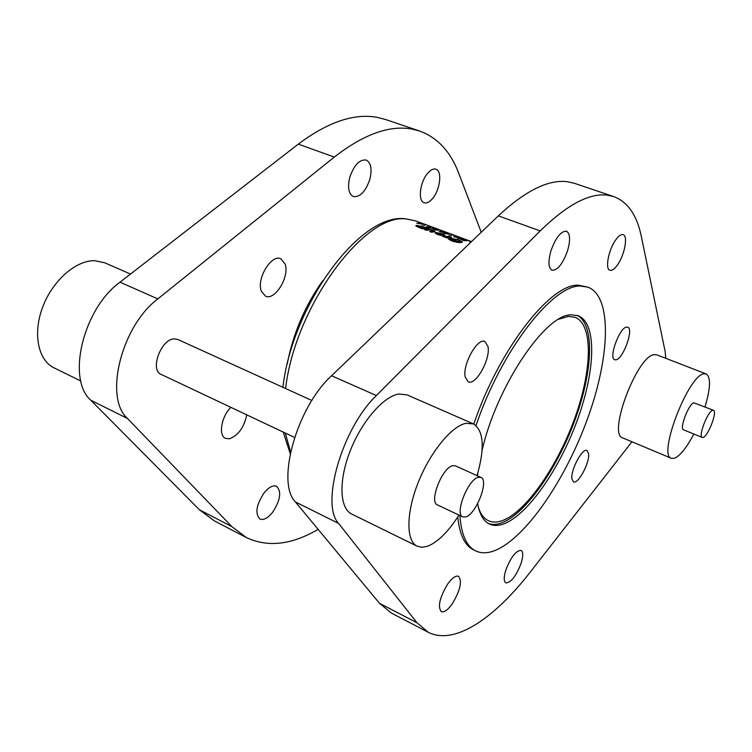 <?xml version="1.0" encoding="UTF-8"?>
<svg xmlns="http://www.w3.org/2000/svg" width="752" height="752" viewBox="0 0 752 752"><rect width="100%" height="100%" fill="white"/><g stroke="black" fill="none" stroke-linecap="round" stroke-linejoin="round"><path stroke-width="1.13" d="M460.807 239.136L465.855 240.527L463.467 240.396L460.807 239.136M444.244 232.97L447.976 233.947L444.244 232.97M440.005 231.39L443.736 232.377L440.005 231.39M433.688 229.04L436.085 229.868L433.688 229.04M478.479 507.628C480.688 514.274 484.006 518.636 488.424 520.713C492.428 522.546 497.053 522.518 502.298 520.638C525.977 511.98 557.26 466.672 574.594 418.704C592.059 370.764 593.591 324.695 575.12 317.316L568.39 316.395L558.792 319.205M703.101 437.438L702.246 437.448C697.959 436.602 707.782 411.015 712.689 410.282L713.451 410.291C717.699 411.222 708.093 436.357 703.101 437.438M702.246 437.448L683.568 429.824C679.112 428.903 688.823 403.457 693.899 402.809L713.451 410.291M705.019 406.935C710.555 388.201 710.95 377.203 706.203 373.941L704.032 373.819C688.428 374.712 657.342 455.721 671.442 458.335L674.516 458.259C680.137 455.778 686.585 447.694 693.852 434.017M706.203 373.941L656.797 354.85L654.419 354.643C637.452 354.888 607.259 434.656 622.741 437.908L671.442 458.335M465.732 516.934L462.809 516.906C454.33 514.293 468.007 479.259 478.291 477.323L480.913 477.417C489.308 480.133 476.157 514.293 465.732 516.934M462.809 516.906L437.467 504.93C428.687 502.157 442.176 467.434 452.742 465.695L455.449 465.826L480.913 477.417M477.05 475.649C484.993 447.901 483.78 430.642 473.412 423.884L465.967 423.32C451.614 426.046 430.163 452.159 418.14 482.671C406.005 513.165 406.014 541.055 417.163 546.196L422.004 547.277L427.625 546.215C437.908 542.079 448.361 531.702 458.964 515.092M473.412 423.884L407.029 394.875L399.011 394.001C383.717 396.107 361.825 421.12 350.197 450.899C338.447 480.669 339.584 508.418 351.729 514.067L417.163 546.196M459.886 515.524C461.286 534.681 466.578 546.488 475.762 550.953C481.318 553.538 487.775 553.378 495.117 550.464C526.203 537.755 565.946 478.949 587.914 417.642C610.041 356.41 612.344 296.833 588.167 287.236L580.77 286.061C553.171 284.209 501.377 350.169 476.025 425.529M588.167 287.236L578.476 285.205C550.84 283.335 499.159 348.9 473.798 424.062M457.789 516.944C459.528 534.653 464.792 545.642 473.581 549.9L475.762 550.953M477.661 503.614C479.56 514.415 483.498 521.221 489.458 524.05C493.566 525.93 498.322 525.892 503.708 523.928C527.913 514.932 559.855 468.515 577.574 419.447C595.452 370.426 597.097 323.285 578.241 315.755L571.454 314.815C545.726 313.716 496.818 385.682 482.088 450.382M488.386 523.486C492.259 524.887 496.649 524.699 501.565 522.922C525.573 514.067 557.157 468.562 574.951 420.048C592.867 371.563 595.105 324.394 577.094 315.37M665.764 358.319L665.182 351.72L641.418 236.899C637.076 215.392 627.864 201.959 613.801 196.601L574.528 183.338L567.986 181.805C548.96 179.023 525.742 190.388 498.341 215.88L331.576 375.746C296.871 407.058 275.815 482.558 295.386 501.941L379.516 603.311L391.369 613.068L428.132 632.216C454.274 645.724 494.139 618.605 530.423 571.877L631.943 441.772M613.801 196.601L607.597 195.191C589.521 192.775 567.055 204.676 540.209 230.892L376.376 395.552C342.245 427.926 320.22 504.489 338.607 523.43L417.012 622.788L428.132 632.216M465.234 377.137L468.214 381.819C475.687 385.955 490.718 359.042 488.01 346.569L484.927 341.54C477.529 337.3 462.179 364.917 465.234 377.137M551.028 250.557C547.982 261.386 548.302 267.947 552.006 270.25C557.505 270.457 562.656 264.065 567.459 251.055C570.571 240.217 570.242 233.609 566.482 231.231C561.03 231.005 555.869 237.453 551.028 250.557M615.944 239.578C608.631 249.241 604.796 269.188 609.938 270.278C611.949 270.842 614.393 269.16 617.26 265.23C624.451 255.605 628.315 235.865 623.135 234.671C621.171 234.116 618.774 235.752 615.944 239.578M626.764 327.092C619.714 326.923 608.227 358.243 614.76 359.729L615.832 359.832C622.976 359.503 634.162 328.803 627.685 327.205L626.764 327.092M588.619 453.71L587.039 450.495C582.518 447.562 570.486 470.019 571.915 478.845L573.456 481.872C578.044 484.711 589.85 462.696 588.619 453.71M521.061 563.427C523.27 556.273 523.27 551.93 521.07 550.398C516.022 550.492 510.956 557.016 505.861 569.969C503.69 577.094 503.69 581.399 505.861 582.894C510.946 582.772 516.013 576.286 521.061 563.427M452.469 603.527C460.28 590.264 462.311 581.193 458.56 576.305C455.731 575.318 452.055 577.968 447.543 584.257C439.629 597.624 437.542 606.751 441.292 611.658C444.206 612.645 447.929 609.938 452.469 603.527M130.5 274.048L104.744 262.786L94.602 260.681C75.858 260.295 52.555 280.637 42.657 307.117C32.618 333.559 38.117 360.293 54.041 367.86L80.831 381.01M311.864 400.478L177.782 339.462L174.314 338.87C161.144 338.767 149.526 370.134 161.125 374.393L294.549 437.429M230.845 407.33C221.398 416.514 218.174 435.54 225.468 438.36L229.36 438.811C238.177 435.596 243.977 427.615 246.778 414.85M481.233 232.274L458.739 173.27C450.627 151.716 437.608 137.644 419.691 131.045L411.917 129.053C389.489 124.954 363.62 134.298 334.311 157.065L157.817 298.901C121.26 326.274 103.776 397.601 127.436 418.441L231.917 526.644L246.412 537.577C267.778 547.606 291.691 544.871 318.134 529.352M419.691 131.045L385.447 119.483L377.438 117.406C354.324 113.035 327.938 121.946 298.271 144.14L120 282.179C83.115 308.724 66.364 379.121 90.813 400.243L199.336 509.724L214.358 520.892L246.412 537.577M285.111 264.018L280.816 258.763C271.425 253.819 256.253 278.964 261.339 291.231L265.456 296.138C274.903 301.044 289.84 276.482 285.111 264.018M369.805 179.455C372.268 169.219 371.065 162.742 366.205 160.044C359.541 159.274 354.07 165.026 349.783 177.275C347.396 187.502 348.58 193.931 353.355 196.554C360.058 197.344 365.538 191.647 369.805 179.455M432.522 198.556C440.164 189.861 442.439 170.901 435.916 169.2C433.425 168.457 430.689 169.811 427.681 173.261C419.907 181.965 417.689 201.113 424.137 202.73C426.685 203.501 429.486 202.109 432.522 198.556M264.234 492.692C256.244 504.846 254.796 513.616 259.901 519.012C263.538 520.403 267.721 518.231 272.468 512.497C280.374 500.4 281.756 491.676 276.633 486.309C273.089 484.946 268.962 487.07 264.234 492.692M431.676 232.265L435.06 231.635L433.02 230.281L428.602 229.153L424.448 229.557L426.422 230.3L429.871 229.858L431.921 230.356L432.851 230.892L429.683 231.522L431.676 232.265M446.82 237.914L451.614 237.237L449.611 236.495L442.552 236.297L446.82 237.914M448.305 238.91L451.905 241.025L457.667 242.445L461.446 242.529L462.395 241.937L458.776 239.832L449.724 238.187L455.327 240.273L456.502 240.095L453.277 238.892L457.592 239.926L460.036 241.401L459.416 241.777L453.183 240.753L450.711 239.286L448.305 238.91M420.49 228.082L422.464 228.824L429.11 228.147L416.674 225.346L415.818 225.797L420.49 228.082M437.542 234.502L440.992 235.414L444.94 235.254L442.543 233.825L435.831 232.5L435.135 232.932L437.542 234.502M463.655 240.584L466.663 240.743L460.158 239.042L463.655 240.584M457.921 238.45L460.45 238.431L458.081 238.271L456.671 237.03L453.635 236.852L456.53 237.153L457.921 238.45M449.179 235.085L451.914 235.263L449.151 235.188M444.376 233.44L448.568 234.116L444.103 232.791L443.398 232.904L444.376 233.44M440.136 231.86L444.329 232.537L439.873 231.221L439.159 231.334L440.136 231.86M435.211 229.999L438.313 230.206L432.682 228.777L435.211 229.999M430.717 228.326L433.829 228.533L430.905 228.166L429.636 226.982L426.516 226.766L429.467 227.095L430.717 228.326M422.163 225.036L424.974 225.243L422.135 225.139M416.749 223.165L421.59 224.077L417.999 222.883L419.268 223.617L416.749 223.165M470.78 242.304L469.68 242.069M468.665 240.772L465.742 239.738L468.656 240.809M460.139 237.604L457.235 236.579L460.13 237.641M452.854 235.009L458.128 236.701L452.854 235.009M461.813 238.337L466.4 239.747L461.813 238.337M322.693 280.769C304.917 305.942 293.101 333.662 287.245 363.921M477.849 472.961L477.501 475.866M455.233 235.649L456.868 236.25L455.233 235.649M463.993 238.939L465.836 239.55L463.993 238.939M450.382 240.386L450.711 239.286M452.986 241.401L453.183 240.753M459.171 242.595L459.416 241.777M453.108 239.446L453.277 238.892M458.626 240.349L458.776 239.832M444.037 236.88L444.197 236.344M447.13 237.848L447.468 236.72M447.365 237.811L447.694 236.692M449.32 237.491L449.611 236.495M416.354 226.427L416.674 225.346M424.57 228.486L424.852 227.508M426.901 228.241L427.145 227.414M419.428 227.113L418.159 226.314L418.61 226.079L423.564 227.527L419.428 227.113L419.278 227.602M422.803 228.758L423.103 227.753M428.358 229.98L428.602 229.153M432.842 230.864L433.02 230.281M435.54 233.487L435.831 232.5M442.383 234.342L442.543 233.825M438.623 234.276L437.363 233.487L437.814 233.242L442.684 234.652L438.623 234.276L438.463 234.812M442.026 235.573L442.232 234.887M419.099 223.466L421.017 223.917L419.071 223.551M334.311 157.065L298.271 144.14M285.591 388.521C295.16 305.754 365.575 211.726 406.945 219.095L416.035 221.003L471.504 241.608M290.573 451.971L285.29 433.049M231.917 526.644L199.336 509.724M127.436 418.441L90.813 400.243M157.817 298.901L120 282.179M498.341 215.88L540.209 230.892M379.516 603.311L417.012 622.788M295.386 501.941L338.607 523.43M331.576 375.746L376.376 395.552M431.723 232.255L432.052 231.137M426.234 230.225L426.525 229.219M282.912 387.308C292.133 305.538 360.293 211.998 405.826 218.832L416.035 221.003M283.222 432.071L290.225 453.597M459.998 241.533L459.669 242.623M418.159 226.314L417.915 227.17M423.545 227.602L423.226 228.693M432.842 230.949L432.494 232.114M437.363 233.487L437.109 234.333M442.665 234.727L442.402 235.611"/></g></svg>

